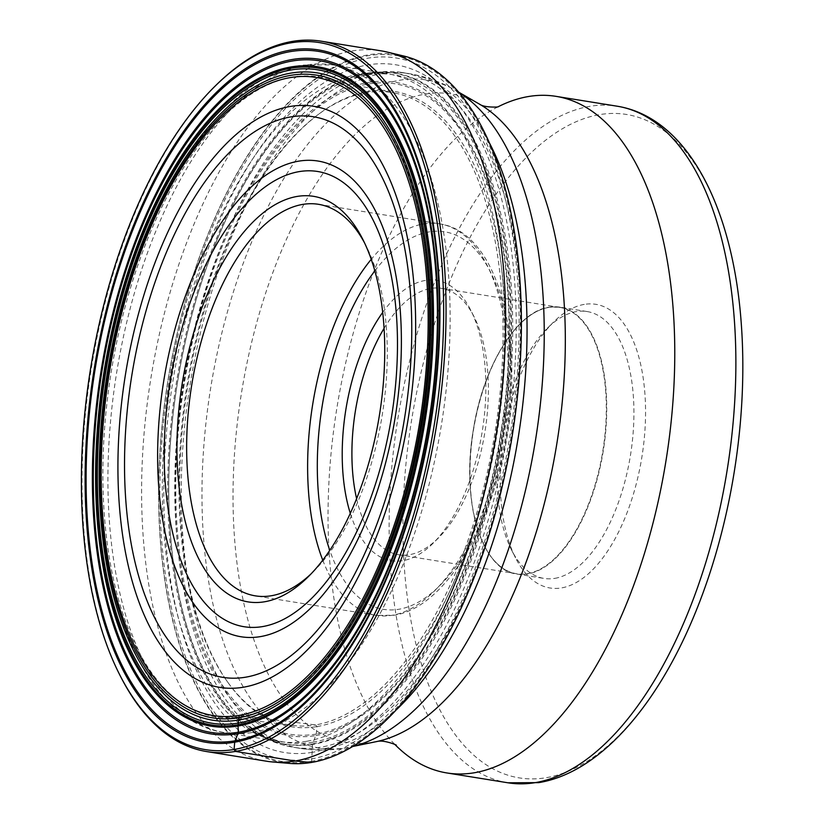 <?xml version="1.0" encoding="UTF-8"?>
<svg xmlns="http://www.w3.org/2000/svg" width="824" height="824" viewBox="0 0 824 824"><rect width="100%" height="100%" fill="white"/><g stroke="black" fill="none" stroke-linecap="round" stroke-linejoin="round"><path stroke-width="0.62" stroke-dasharray="4.12 3.09" d="M216.599 84.656A359.779 174.976 -80.8 0 0 121.076 677.462M266.389 761.191A359.779 174.976 99.2 0 1 146.806 407.056A359.779 174.976 99.2 0 1 352.188 50.975A359.779 174.976 99.2 0 1 380.853 50.8M311.524 762.447L312.605 743.856L316.282 734.071L316.983 726.583L315.561 724.924A320.351 155.798 99.2 0 1 292.767 725.46A320.351 155.798 99.2 0 1 226.26 680.088A320.351 155.798 99.2 0 1 187.182 384.015A320.351 155.798 99.2 0 1 317.281 115.206A320.351 155.798 99.2 0 1 366.423 92.679A320.351 155.798 -80.8 0 1 394.675 93.019L318.826 77.93M239.001 715.407L315.561 724.924A320.351 155.798 -80.8 0 0 498.087 410.682A320.351 155.798 -80.8 0 0 394.675 93.019M316.983 726.583A321.793 156.498 -80.8 0 0 503.279 382.274A321.793 156.498 -80.8 0 0 368.081 91.505A321.793 156.498 99.2 0 0 318.713 114.134A321.793 156.498 99.2 0 0 188.027 384.149A321.793 156.498 99.2 0 0 227.29 681.551A321.793 156.498 99.2 0 0 316.983 726.583M316.282 734.071A329.394 160.196 99.2 0 1 177.891 436.432A329.394 160.196 99.2 0 1 368.586 83.986A329.394 160.196 -80.8 0 1 506.976 381.625A329.394 160.196 -80.8 0 1 316.282 734.071M315.88 735.533A330.918 160.938 -80.8 0 0 507.46 381.45A330.918 160.938 -80.8 0 0 368.431 82.441A330.918 160.938 99.2 0 0 176.851 436.514A330.918 160.938 99.2 0 0 315.88 735.533M312.945 742.208A338.067 164.419 99.2 0 1 170.908 436.73A338.067 164.419 99.2 0 1 366.628 75.005A338.067 164.419 -80.8 0 1 508.666 380.482A338.067 164.419 -80.8 0 1 312.945 742.208M312.605 743.856A339.776 165.243 -80.8 0 0 509.314 380.307A339.776 165.243 -80.8 0 0 366.556 73.285A339.776 165.243 99.2 0 0 169.847 436.844A339.776 165.243 99.2 0 0 312.605 743.856M312.358 752.322A348.284 169.383 99.2 0 1 166.036 437.616A348.284 169.383 99.2 0 1 367.669 64.952A348.284 169.383 -80.8 0 1 514.001 379.668A348.284 169.383 -80.8 0 1 312.358 752.322M311.328 758.925A355.051 172.68 -80.8 0 0 516.875 379.019A355.051 172.68 -80.8 0 0 367.7 58.195A355.051 172.68 99.2 0 0 162.153 438.1A355.051 172.68 99.2 0 0 311.328 758.925M311.184 761.366A357.523 173.874 99.2 0 1 160.968 438.317A357.523 173.874 99.2 0 1 367.947 55.764A357.523 173.874 -80.8 0 1 518.162 378.824A357.523 173.874 -80.8 0 1 311.184 761.366M403.224 55.898A358.543 174.369 -80.8 0 0 368.452 54.827A358.543 174.369 99.2 0 0 163.028 416.12A358.543 174.369 99.2 0 0 289.224 763.385M364.507 242.823A198.306 96.439 99.2 0 1 366.165 245.985A198.306 96.439 99.2 0 1 386.023 383.593A198.306 96.439 99.2 0 1 313.748 571.279A198.306 96.439 99.2 0 1 311.184 573.761M382.697 312.409A141.996 69.061 99.2 0 1 425.308 280.448A141.996 69.061 99.2 0 1 470.751 310.215A141.996 69.061 99.2 0 1 484.976 408.756A141.996 69.061 99.2 0 1 433.218 543.15A141.996 69.061 99.2 0 1 402.761 560.691A141.996 69.061 99.2 0 1 350.313 513.404M384.066 328.354A134.92 65.611 99.2 0 1 430.859 288.421A134.92 65.611 99.2 0 1 441.613 288.359A134.92 65.611 99.2 0 1 474.037 316.704A134.92 65.611 99.2 0 1 487.54 410.331A134.92 65.611 99.2 0 1 438.368 538.021A134.92 65.611 99.2 0 1 409.435 554.686A134.92 65.611 99.2 0 1 398.682 554.748A134.92 65.611 99.2 0 1 356.617 498.705M548.774 307.414A134.92 65.611 -80.8 0 0 471.75 440.943A134.92 65.611 -80.8 0 0 516.596 573.751A134.92 65.611 -80.8 0 0 527.35 573.689A134.92 65.611 -80.8 0 0 604.363 440.16A134.92 65.611 -80.8 0 0 559.527 307.352A134.92 65.611 -80.8 0 0 548.774 307.414M554.82 578.366A135.167 65.735 -80.8 0 0 633.069 433.733A135.167 65.735 -80.8 0 0 587.059 311.534A135.167 65.735 -80.8 0 0 576.285 311.606A135.167 65.735 -80.8 0 0 547.291 328.302A135.167 65.735 -80.8 0 0 498.036 456.228A135.167 65.735 -80.8 0 0 511.57 550.02A135.167 65.735 -80.8 0 0 544.046 578.427A135.167 65.735 -80.8 0 0 554.82 578.366M584.288 304.396A143.664 69.865 -80.8 0 0 553.481 322.143A143.664 69.865 -80.8 0 0 501.116 458.113A143.664 69.865 -80.8 0 0 515.505 557.807A143.664 69.865 -80.8 0 0 561.474 587.924A143.664 69.865 -80.8 0 0 644.646 434.207A143.664 69.865 -80.8 0 0 584.288 304.396M694.251 615.384A335.976 163.399 99.2 0 1 546.281 777.681A335.976 163.399 99.2 0 1 546.209 777.702A335.976 163.399 99.2 0 1 405.048 474.191A335.976 163.399 99.2 0 1 599.481 114.639A335.976 163.399 -80.8 0 1 599.563 114.629A335.976 163.399 99.2 0 1 741.27 323.636M497.881 106.883A342.671 166.654 -80.8 0 0 495.811 107.954A342.671 166.654 -80.8 0 0 336.872 408.137A342.671 166.654 -80.8 0 0 393.481 743.042A342.671 166.654 -80.8 0 0 395.108 744.711M513.404 428.202A341.733 166.201 -80.8 0 0 402.421 72.553A341.733 166.201 -80.8 0 0 375.188 72.708A341.733 166.201 -80.8 0 0 180.106 410.939A341.733 166.201 -80.8 0 0 293.694 747.327A341.733 166.201 -80.8 0 0 320.927 747.162A341.733 166.201 -80.8 0 0 510.777 444.538M396.972 709.207A341.733 166.201 99.2 0 1 327.035 748.141A341.733 166.201 99.2 0 1 299.802 748.305A341.733 166.201 99.2 0 1 186.214 411.918A341.733 166.201 99.2 0 1 381.296 73.697A341.733 166.201 99.2 0 1 408.529 73.532A341.733 166.201 99.2 0 1 488.498 141.172M367.72 73.274A339.972 165.336 -80.8 0 0 353.589 76.766A339.972 165.336 -80.8 0 0 177.5 382.449A339.972 165.336 -80.8 0 0 248.652 727.983A339.972 165.336 -80.8 0 0 313.738 744.237A339.972 165.336 99.2 0 0 510.561 380.472A339.972 165.336 99.2 0 0 367.72 73.274M306.559 741.301A338.201 164.481 99.2 0 1 279.604 741.466A338.201 164.481 99.2 0 1 167.2 408.56A338.201 164.481 99.2 0 1 360.253 73.841A338.201 164.481 99.2 0 1 387.208 73.686A338.201 164.481 99.2 0 1 499.612 406.582A338.201 164.481 99.2 0 1 306.559 741.301M252.216 732.536A338.201 164.481 -80.8 0 0 445.238 397.776A338.201 164.481 -80.8 0 0 332.824 64.921A338.201 164.481 -80.8 0 0 305.869 65.086A338.201 164.481 -80.8 0 0 305.817 65.086A338.201 164.481 -80.8 0 0 112.806 399.856A338.201 164.481 -80.8 0 0 225.22 732.701A338.201 164.481 -80.8 0 0 252.165 732.546A338.201 164.481 -80.8 0 0 252.216 732.536M292.53 77.096A324.038 157.59 -80.8 0 0 104.936 423.804A324.038 157.59 -80.8 0 0 241.072 716.592A324.038 157.59 -80.8 0 0 428.665 369.883A324.038 157.59 -80.8 0 0 292.53 77.096M322.751 560.176A198.306 96.439 -80.8 0 0 376.383 615.363A198.306 96.439 -80.8 0 0 392.131 615.281A198.306 96.439 -80.8 0 0 392.183 615.271A198.306 96.439 -80.8 0 0 505.39 419.004A198.306 96.439 -80.8 0 0 439.47 223.809A198.306 96.439 -80.8 0 0 423.732 223.891A198.306 96.439 -80.8 0 0 423.67 223.901A198.306 96.439 -80.8 0 0 371.222 259.344M374.827 270.88A191.22 92.999 -80.8 0 1 429.222 231.874A191.22 92.999 -80.8 0 1 429.273 231.863A191.22 92.999 -80.8 0 1 509.551 404.718A191.22 92.999 -80.8 0 1 398.857 609.266A191.22 92.999 99.2 0 1 398.806 609.276A191.22 92.999 -80.8 0 1 329.785 550.37M549.083 307.218A135.167 65.735 99.2 0 1 559.856 307.156A135.167 65.735 99.2 0 1 604.775 440.201A135.167 65.735 99.2 0 1 527.618 573.978A135.167 65.735 99.2 0 1 516.854 574.04A135.167 65.735 99.2 0 1 471.925 440.995A135.167 65.735 99.2 0 1 549.083 307.218M507.986 782.8A342.671 166.654 99.2 0 1 394.078 445.568A342.671 166.654 99.2 0 1 589.624 106.358A342.671 166.654 99.2 0 1 589.706 106.337A342.671 166.654 99.2 0 1 617.011 106.183M376.403 741.621A328.405 159.712 99.2 0 1 373.097 742.239A328.405 159.712 99.2 0 1 235.118 445.496A328.405 159.712 99.2 0 1 425.246 94.111A328.405 159.712 99.2 0 1 479.146 103.948M458.463 92.113A338.252 164.501 -80.8 0 0 455.476 90.321A338.252 164.501 -80.8 0 0 399.959 80.185A338.252 164.501 -80.8 0 0 204.125 442.117A338.252 164.501 -80.8 0 0 346.245 747.759A338.252 164.501 -80.8 0 0 349.644 747.121A338.252 164.501 -80.8 0 0 353.053 746.359M292.767 725.46L216.022 715.953M226.26 680.088L227.29 681.551M317.281 115.206L318.713 114.134M458.34 91.969L455.476 90.321C440.881 81.885 425.225 76.292 408.529 73.532L402.421 72.553L370.007 72.718L353.589 76.766L365.434 73.841L387.208 73.686L332.824 64.921L302.418 65.086C215.425 78.084 134.642 213.715 109.788 369.451C79.65 545.189 126.948 718.631 225.22 732.701L279.604 741.466C269.077 739.839 258.757 735.338 248.652 727.983C262.454 738.18 277.461 744.628 293.694 747.327L299.802 748.305C314.665 750.664 329.497 750.602 344.288 748.12L352.888 746.451M366.165 245.985L362.879 239.496M313.748 571.279L308.598 576.409M318.507 204.311L439.47 223.809C495.698 231.595 523.951 331.732 506.925 434.33C492.814 526.804 444.723 607.865 393.913 615.26L376.383 615.363L255.419 595.865M516.596 573.751L398.682 554.748M559.527 307.352L441.613 288.359M474.037 316.704L470.751 310.215M438.368 538.021L433.218 543.15M587.059 311.534L559.856 307.156L549 307.218C516.978 311.328 483.111 366.144 473.378 429.5C460.791 500.879 481.607 570.27 516.854 574.04L544.046 578.427M511.57 550.02L515.505 557.807M547.291 328.302L553.481 322.143M395.623 745.04L393.481 743.042M495.811 107.954L498.469 106.729"/><path stroke-width="1.24" d="M120.263 675.876L121.076 677.462A359.779 174.976 -80.8 0 0 206.793 751.591A359.779 174.976 -80.8 0 0 235.458 751.426A359.779 174.976 -80.8 0 0 440.84 395.345A359.779 174.976 -80.8 0 0 321.257 41.2A359.779 174.976 -80.8 0 0 292.592 41.375A359.779 174.976 -80.8 0 0 216.599 84.656L215.322 85.912A358.049 174.132 -80.8 0 0 120.263 675.876A358.049 174.132 -80.8 0 0 234.098 749.48A358.049 174.132 -80.8 0 0 441.386 366.361A358.049 174.132 -80.8 0 0 290.954 42.827A358.049 174.132 -80.8 0 0 215.322 85.912M321.257 41.2L380.853 50.8A359.779 174.976 99.2 0 1 387.074 52.046A359.779 174.976 99.2 0 1 499.622 411.403A359.779 174.976 99.2 0 1 295.054 761.026A359.779 174.976 99.2 0 1 272.682 761.973A359.779 174.976 99.2 0 1 266.389 761.191L206.793 751.591M239.001 715.407A323.173 157.168 99.2 0 1 216.022 715.953A323.173 157.168 99.2 0 1 105.503 400.289A323.173 157.168 99.2 0 1 290.326 77.59A323.173 157.168 -80.8 0 1 318.826 77.93A323.173 157.168 -80.8 0 1 423.145 398.394A323.173 157.168 -80.8 0 1 239.001 715.407L238.023 726.016L238.352 732.227L234.685 742.197A350.674 170.547 99.2 0 1 87.344 425.328A350.674 170.547 99.2 0 1 290.367 50.109A350.674 170.547 99.2 0 1 437.699 366.979A350.674 170.547 99.2 0 1 234.685 742.197L234.098 749.48L235.458 751.426L295.054 761.026L311.524 762.447A358.543 174.369 -80.8 0 0 515.391 414.019A358.543 174.369 -80.8 0 0 403.224 55.898L387.074 52.046M235.056 740.807A349.232 169.837 -80.8 0 0 437.235 367.144A349.232 169.837 -80.8 0 0 290.512 51.582A349.232 169.837 99.2 0 0 88.323 425.246A349.232 169.837 99.2 0 0 235.056 740.807M238.064 733.679A341.61 166.139 99.2 0 1 94.544 425.009A341.61 166.139 99.2 0 1 292.304 59.483A341.61 166.139 -80.8 0 1 435.834 368.163A341.61 166.139 -80.8 0 1 238.064 733.679M238.352 732.227A340.106 165.408 -80.8 0 0 435.247 368.318A340.106 165.408 -80.8 0 0 292.355 60.997A340.106 165.408 99.2 0 0 95.46 424.906A340.106 165.408 99.2 0 0 238.352 732.227M238.023 726.016A333.947 162.41 99.2 0 1 97.716 424.267A333.947 162.41 99.2 0 1 291.057 66.94A333.947 162.41 -80.8 0 1 431.364 368.699A333.947 162.41 -80.8 0 1 238.023 726.016M238.188 724.739A332.639 161.772 -80.8 0 0 430.767 368.812A332.639 161.772 -80.8 0 0 291.006 68.237A332.639 161.772 99.2 0 0 98.427 424.164A332.639 161.772 99.2 0 0 238.188 724.739M238.476 723.05A330.908 160.927 99.2 0 1 99.457 424.041A330.908 160.927 99.2 0 1 291.026 69.978A330.908 160.927 -80.8 0 1 430.056 368.987A330.908 160.927 -80.8 0 1 238.476 723.05M238.929 720.001A327.777 159.413 -80.8 0 0 428.696 369.276A327.777 159.413 -80.8 0 0 290.975 73.099A327.777 159.413 99.2 0 0 101.218 423.814A327.777 159.413 99.2 0 0 238.929 720.001M239.042 717.714A325.48 158.29 99.2 0 1 102.3 423.618A325.48 158.29 99.2 0 1 290.728 75.355A325.48 158.29 -80.8 0 1 427.471 369.451A325.48 158.29 -80.8 0 1 239.042 717.714M311.524 762.447A358.543 174.369 99.2 0 1 289.224 763.385L272.682 761.973M264.545 601.778A205.382 99.889 99.2 0 1 178.252 416.192A205.382 99.889 99.2 0 1 297.155 196.431A205.382 99.889 99.2 0 1 362.879 239.496A205.382 99.889 99.2 0 1 383.448 382.017A205.382 99.889 99.2 0 1 308.598 576.409A205.382 99.889 99.2 0 1 264.545 601.778M311.184 573.761A198.306 96.439 99.2 0 1 271.22 595.773A198.306 96.439 99.2 0 1 255.419 595.865A198.306 96.439 99.2 0 1 187.903 416.594A198.306 96.439 99.2 0 1 302.707 204.403A198.306 96.439 99.2 0 1 318.507 204.311A198.306 96.439 99.2 0 1 364.507 242.823M350.313 513.404A141.996 69.061 99.2 0 1 343.103 432.384A141.996 69.061 99.2 0 1 382.697 312.409M356.617 498.705A134.92 65.611 99.2 0 1 352.754 432.775A134.92 65.611 99.2 0 1 384.066 328.354M507.986 782.8A342.671 166.654 99.2 0 0 535.291 782.635A342.671 166.654 99.2 0 0 535.373 782.625A342.671 166.654 99.2 0 0 730.919 443.415A342.671 166.654 99.2 0 0 617.011 106.183C686.886 117.296 733 206.567 741.27 323.636A335.976 163.399 99.2 0 1 694.251 615.384C655.966 707.868 598.749 772.768 538.741 782.635L507.986 782.8L446.886 772.953A342.671 166.654 -80.8 0 0 474.202 772.788A342.671 166.654 -80.8 0 0 669.809 433.64A342.671 166.654 -80.8 0 0 555.912 96.336A342.671 166.654 -80.8 0 0 528.606 96.501A342.671 166.654 -80.8 0 0 497.881 106.883M395.108 744.711A342.671 166.654 -80.8 0 0 446.886 772.953M510.777 444.538A341.733 166.201 -80.8 0 0 513.404 428.202M488.498 141.172A341.733 166.201 99.2 0 1 396.972 709.207M290.161 106.471A294.261 143.108 99.2 0 1 413.792 372.366A294.261 143.108 99.2 0 1 243.441 687.216A294.261 143.108 99.2 0 1 119.799 421.322A294.261 143.108 99.2 0 1 290.161 106.471M245.603 677.194A283.878 138.061 99.2 0 1 245.542 677.204A283.878 138.061 99.2 0 1 126.34 420.621A283.878 138.061 99.2 0 1 290.687 116.926A283.878 138.061 99.2 0 1 290.738 116.915A283.878 138.061 99.2 0 1 409.95 373.499A283.878 138.061 99.2 0 1 245.603 677.194M260.456 636.612A240.917 117.163 -80.8 0 0 399.856 378.783A240.917 117.163 -80.8 0 0 298.638 161.164A240.917 117.163 -80.8 0 0 298.566 161.174A240.917 117.163 -80.8 0 0 159.156 419.004A240.917 117.163 -80.8 0 0 260.384 636.622A240.917 117.163 -80.8 0 0 260.456 636.612M262.619 626.58A230.535 112.115 99.2 0 1 262.547 626.59A230.535 112.115 -80.8 0 1 165.686 418.355A230.535 112.115 -80.8 0 1 299.091 171.629A230.535 112.115 -80.8 0 1 299.153 171.619A230.535 112.115 -80.8 0 1 396.014 379.864A230.535 112.115 -80.8 0 1 262.619 626.58M371.222 259.344A198.306 96.439 -80.8 0 0 322.751 560.176M374.827 270.88A191.22 92.999 -80.8 0 0 329.785 550.37M498.469 106.729L497.068 107.038C488.158 107.295 482.184 106.265 479.146 103.948A328.405 159.712 99.2 0 1 556.849 443.58A328.405 159.712 99.2 0 1 376.403 741.621L352.888 746.451M353.053 746.359A338.252 164.501 -80.8 0 0 535.507 440.14A338.252 164.501 -80.8 0 0 458.463 92.113M617.011 106.183L555.912 96.336M395.623 745.04C399.908 746.389 384.499 739.365 377.001 741.507L376.403 741.621M479.146 103.948L458.34 91.969"/></g></svg>
